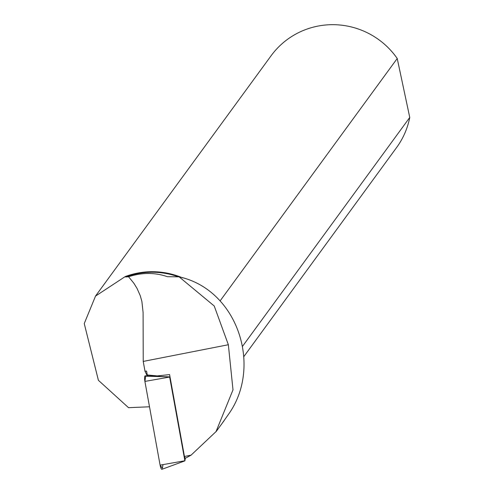 <?xml version="1.0" encoding="UTF-8"?>
<svg xmlns="http://www.w3.org/2000/svg" width="494" height="494" viewBox="0 0 494 494"><rect width="100%" height="100%" fill="white"/><g stroke="black" fill="none" stroke-linecap="round" stroke-linejoin="round"><path stroke-width="0.74" d="M170.109 377.478L169.658 377.039L184.904 460.871L185.299 458.309L191.061 455.172L216.032 431.595L233.001 389.852L228.352 344.738L214.235 306.002L179.1 276.831L167.429 276.702C154.9 272.379 141.951 272.398 128.57 276.751L133.825 283.186L137.017 288.36L140.247 295.665L141.883 301.414L143.099 312.554L143.223 361.423L228.352 344.738M184.904 460.871L161.946 469.3A4.94 1.136 -98.8 0 1 160.099 465.138L144.903 381.424A4.94 1.136 -98.8 0 1 145.23 375.835L169.664 376.885L145.693 376.181L144.903 381.424L160.099 465.138L162.409 468.269L162.964 464.632M148.009 375.953L147.261 374.94L146.557 371.074L145.001 371.241L143.223 361.423M145.001 371.241L147.255 375.922M149.503 406.784L128.533 407.68L98.392 380.3L84.246 323.564L95.533 296.085L125.26 276.56L125.618 276.973A77.274 76.051 36.2 0 1 178.383 276.807M125.618 276.973L128.57 276.751M221.695 423.976L229.574 412.78C262.215 364.93 237.04 289.509 179.1 276.831M125.26 276.56A77.737 76.508 36.2 0 1 182.564 277.85M220.096 300.92L397.225 58.496A77.737 76.508 -143.8 0 0 271.095 55.76L95.509 296.073M243.715 356.767L396.633 147.484A77.737 76.508 -143.8 0 0 409.754 117.448L242.56 346.282M397.225 58.496L409.754 117.448M157.543 376.36L157.209 375.909L147.261 374.94M157.209 375.909L169.59 374.6L184.447 456.468L191.061 455.172M185.306 458.321L184.447 456.468M169.658 377.039L144.903 381.424M160.099 465.138L184.855 460.754M224.239 420.493L216.094 431.639"/></g></svg>
